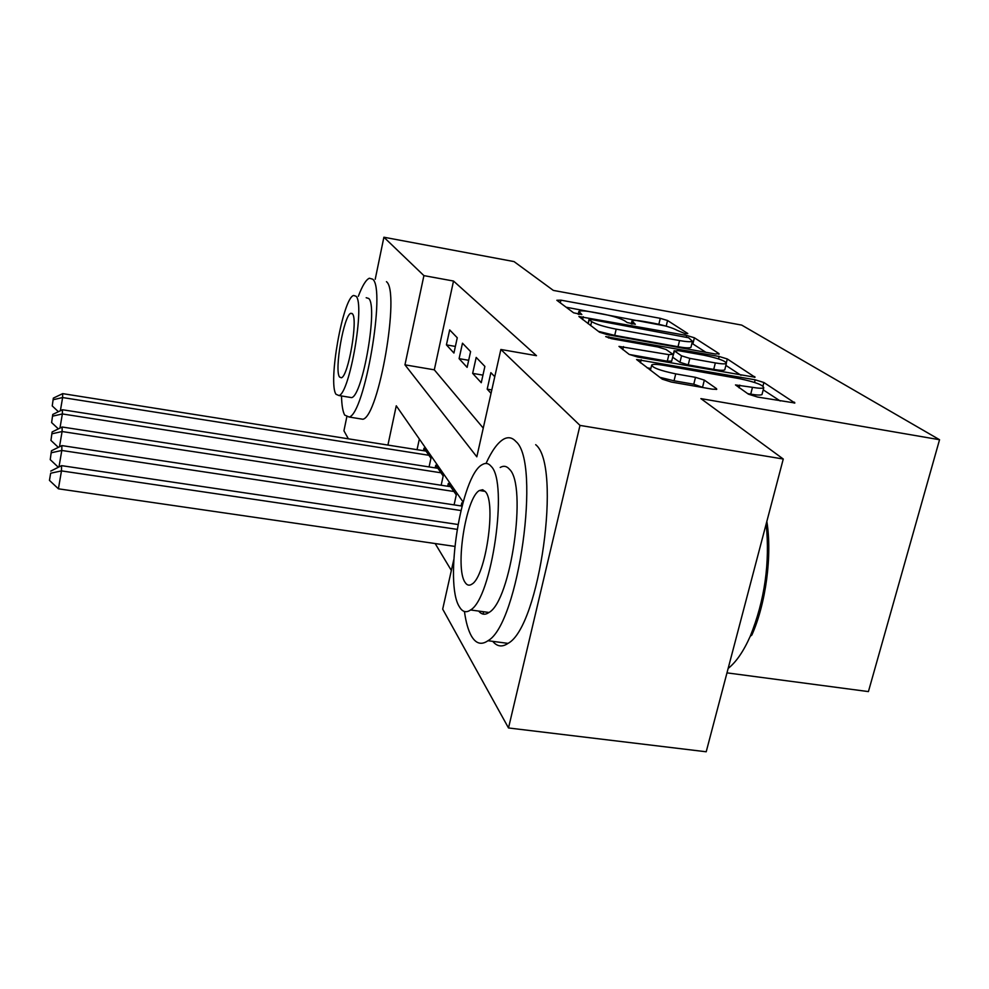 <?xml version="1.0" encoding="UTF-8"?>
<svg xmlns="http://www.w3.org/2000/svg" width="989" height="989" viewBox="0 0 989 989"><rect width="100%" height="100%" fill="white"/><g stroke="black" fill="none" stroke-linecap="round" stroke-linejoin="round"><path stroke-width="1.48" d="M685.229 333.701L687.788 333.528L667.563 320.51L660.293 318.334L560.924 300.162L556.844 300.273L573.595 312.808L581.841 314.564L578.886 311.35C580.345 310.509 584.87 310.756 592.485 312.091L601.003 313.637C612.29 315.862 620.202 318.26 624.714 320.832L627.174 322.538L635.321 324.293L631.983 320.906C633.393 320.115 637.72 320.362 644.939 321.635L653.333 323.156C664.484 325.356 672.458 327.767 677.255 330.375L685.229 333.701M748.463 394.178L757.611 397.059L794.872 402.98L763.891 382.508L755.188 379.813L636.582 359.526L662.284 379.17L671.308 382.038L712.228 389.159L716.753 389.32L716.444 388.603L704.341 380.122L695.49 377.341L675.734 373.879C660.022 370.578 652.023 367.587 651.739 364.892C653.235 364.076 657.302 364.236 663.953 365.361L739.339 378.639C755.275 382.026 763.409 385.08 763.743 387.812C762.309 388.516 758.551 388.356 752.468 387.329L735.482 384.931L748.463 394.178M375.214 279.294L383.893 237.224L514.045 261.591L553.333 290.407L741.701 325.097L939.55 439.722L700.892 398.616L783.263 459.02L579.999 425.406L508.507 727.966L442.689 609.125L453.753 559.737M383.893 237.224L423.91 275.622L404.958 364.842L476.822 456.819L500.867 349.476L579.999 425.406M500.867 349.476L536.483 355.681L453.518 281.037L423.91 275.622M715.356 354L719.065 353.654L694.402 337.793L686.749 335.469L578.911 316.505L599.544 332.23L607.456 334.678L715.356 354M727.311 358.97L755.052 377.254L637.584 357.029L629.165 354.383L618.978 346.397L668.885 354.655L672.953 354.297L666.017 349.476L657.908 346.978L611.449 338.683L605.701 336.594L719.164 356.485L727.311 358.97L726.408 362.58M457.264 337.768L449.674 329.906L446.422 344.877L453.926 353.036L457.264 337.768M470.591 351.602L462.481 343.195L459.094 358.648L467.117 367.364L470.591 351.602M484.882 366.424L476.191 357.412L472.655 373.372L481.26 382.718L484.882 366.424M494.772 376.685L490.878 372.655L487.194 389.159L491.038 393.338M453.518 281.037L434.307 369.824L483.25 428.101M435.16 543.542L451.355 570.468M419.348 439.029L417.049 449.674M423.453 450.687L423.997 448.19L430.957 458.266L429.065 466.932M435.172 467.884L435.753 465.213L443.196 475.969L441.156 485.253M447.696 486.254L448.326 483.386L456.288 494.908L454.075 504.885M461.097 505.948L461.789 502.869L462.555 503.982M726.977 672.866L868.416 691.595L939.55 439.722M348.375 438.819L343.937 430.796L346.743 417.185M783.263 459.02L706.208 751.776L508.507 727.966M463.099 502.029L396.268 405.799L387.923 445.075M434.307 369.824L404.958 364.842M446.422 344.877L455.373 346.434M459.094 358.648L468.675 360.293M472.655 373.372L482.941 375.128M487.194 389.159L491.805 389.938M665.609 325.999L566.128 307.22M705.886 352.307L691.941 343.331M688.653 337.781L592.052 319.645L589.024 319.484L591.632 321.61C596.132 324.305 604.328 326.815 616.196 329.152L679.554 340.575C686.7 341.811 691.002 342.046 692.448 341.279L688.653 337.781M598.345 331.327L614.713 335.382L616.196 329.152M691.101 346.719L690.928 347.386C689.481 348.177 685.179 347.967 678.034 346.731L614.713 335.382M725.877 365.398L741.008 375.301M629.264 354.458L667.291 361.183L671.679 361.109M715.344 362.926C721.377 363.952 725.061 364.137 726.371 363.458C725.926 361.022 718.323 358.253 703.587 355.138L678.479 350.662L674.51 350.996L681.545 355.83L689.827 358.389L715.344 362.926L713.724 369.392C719.745 370.418 723.429 370.591 724.752 369.886L724.925 369.194M672.656 357.153L674.51 350.996M713.724 369.392L688.208 364.879L679.95 362.308L672.94 357.412M762.21 393.733L761.987 394.586C760.553 395.316 756.795 395.167 750.725 394.154L747.622 393.61M659.799 377.316L674.028 380.79L675.734 373.879M703.463 387.639L693.771 384.227L674.028 380.79M650.861 368.464L647.078 367.797M780.234 400.99L763.211 389.851M425.999 451.095L62.678 393.634L62.616 397.553L428.905 455.286M53.344 398.122L52.232 405.935L53.344 398.122L62.678 393.634M53.282 399.704L62.616 397.553L60.378 410.732M58.4 411.696L52.232 405.935M341.502 395.959C341.737 405.255 342.8 411.634 344.691 415.096L349.166 417.037C364.62 413.971 386.031 288.899 372.705 279.182L369.354 278.23C365.992 279.702 362.32 285.734 358.327 296.317M366.19 297.714L368.724 298.493C378.144 306.207 362.765 395.415 351.664 397.627L349.253 397.232M356.052 296.243L353.617 295.476C342.923 297.961 327.816 383.089 336.013 394.29L339.004 395.551C349.735 393.276 365.114 303.895 356.052 296.243M339.536 377.032L341.403 377.786C348.313 376.302 358.191 319.2 352.455 313.847L350.823 313.303C343.937 314.873 334.158 370.207 339.536 377.032M359.353 418.681L362.914 419.249C378.898 416.282 400.322 291.471 386.452 281.68M464.447 611.511C465.906 622.18 468.217 630.352 471.407 636.014C475.882 643.715 481.408 645.285 487.973 640.724C518.693 624.133 541.144 461.9 515.875 441.477C512.191 437.422 508.074 436.668 503.512 439.227C497.603 442.751 491.768 450.823 486.019 463.458M483.176 611.684L483.51 614.169M500.199 467.476C503.661 465.46 506.764 466.066 509.508 469.305C527.384 485.5 510.967 600.916 488.986 612.475C485.055 615.17 481.618 614.701 478.676 611.066M491.236 466.437C488.591 463.198 485.599 462.605 482.224 464.645C461.282 474.992 443.888 583.559 459.465 606.9C462.481 612.018 466.19 613.044 470.566 609.966C491.892 598.271 508.445 482.545 491.236 466.437M465.028 582.298C466.932 585.352 469.243 585.958 471.938 584.116C485.611 576.785 496.404 503.03 485.5 491.78L482.681 489.74L479.467 490.495C465.943 497.269 454.804 568.045 465.028 582.298M728.139 668.44C736.175 662.098 743.53 651.38 750.231 636.298C764.744 600.372 770.072 562.902 766.191 523.898M766.834 521.426C772.31 555.027 765.968 603.451 751.85 635.049L750.231 636.298M492.769 641.366C497.121 646.658 502.202 647.338 508.025 643.382C539.71 626.977 561.95 465.213 535.692 444.679M437.892 468.304L62.431 409.743L62.369 413.946L440.995 472.791M52.763 414.44L51.613 422.575L52.763 414.44L62.431 409.743M52.701 416.134L62.369 413.946L59.958 428.101M58.363 428.88L51.613 422.575M450.613 486.699L62.159 427.013L62.097 431.538L453.926 491.496M52.133 431.946L50.946 440.426L52.133 431.946L62.159 427.013M52.071 433.763L62.097 431.538L59.488 446.781M58.339 447.362L50.946 440.426M461.999 506.071L61.874 445.594L61.8 450.465L460.874 510.522M51.465 450.774L50.229 459.638L51.465 450.774L61.874 445.594M51.391 452.739L61.8 450.465L58.981 466.944M58.339 467.265L50.229 459.638M457.919 524.479L61.565 465.646L61.479 470.9L58.413 488.813L454.779 546.398M50.662 473.224L49.45 480.382L50.662 473.224L61.479 470.9L457.066 529.35M50.748 471.098L61.565 465.646M58.413 488.813L49.45 480.382M632.243 324.095L632.676 322.278M579.022 314.44L579.455 312.611M560.306 302.869L560.924 300.162M658.884 324.108L660.293 318.334M666.19 326.16L667.563 320.51M582.608 319.546L583.263 316.727M686.391 336.89L686.749 335.469M692.906 343.813L694.402 337.793M718.892 354.334L719.065 353.654M588.22 323.749L589.147 319.781M590.693 325.604L591.632 321.61M678.034 346.731L679.554 340.575M754.496 377.39L754.706 376.586M622.786 349.624L623.515 346.595M667.291 361.183L668.885 354.655M608.544 338.003L608.841 336.742M718.558 358.908L719.164 356.485M679.95 362.308L681.545 355.83M688.208 364.879L689.827 358.389M739.104 387.849L739.797 385.104M750.725 394.154L752.468 387.329M693.771 384.227L695.49 377.341M702.61 387.033L704.341 380.122M716.221 389.481L716.444 388.603M640.439 362.827L641.193 359.699M754.52 382.434L755.188 379.813M762.976 386.056L763.891 382.508M794.229 403.129L794.476 402.189M631.266 323.898L631.847 321.462M578.206 314.292L578.763 311.881M588.047 323.626L588.987 319.608M690.928 347.386L692.448 341.279M671.618 361.368L673.212 354.853M724.752 369.886L726.371 363.458M673.237 354.557L674.189 350.687M761.987 394.586L763.743 387.812M650.416 370.294L651.541 365.67M352.183 313.538L350.823 313.303M351.664 397.627L339.004 395.551M349.166 417.037L362.914 419.249M485.179 491.372L479.467 490.495M488.986 612.475L470.566 609.966M487.973 640.724L508.025 643.382"/></g></svg>

